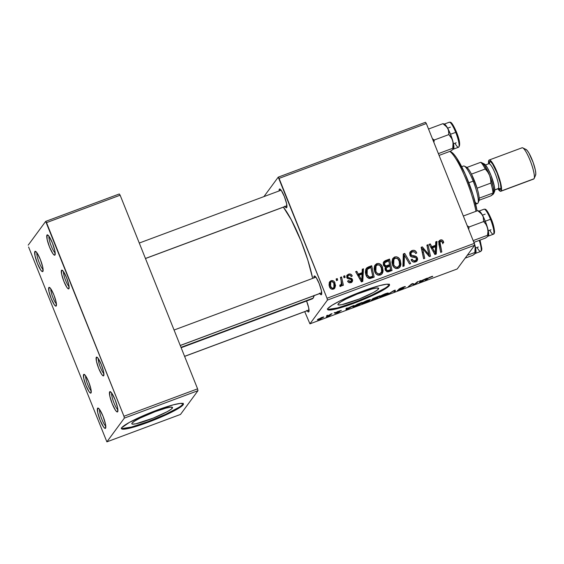 <?xml version="1.0" encoding="UTF-8"?>
<svg xmlns="http://www.w3.org/2000/svg" width="564" height="564" viewBox="0 0 564 564"><rect width="100%" height="100%" fill="white"/><g stroke="black" fill="none" stroke-linecap="round" stroke-linejoin="round"><path stroke-width="0.85" d="M48.997 236.302A9.172 1.755 -110.4 0 0 50.866 245.072A9.172 1.755 -110.4 0 0 55.187 252.926A9.172 1.755 69.6 0 1 50.866 245.072A9.172 1.755 69.6 0 1 48.997 236.302M46.981 235.04L48.575 235.759L46.981 235.04L47.841 235.047L49.181 236.57L52.431 243.056L54.835 250.698L54.969 255.02A10.836 2.073 69.6 0 1 49.519 247.011A10.836 2.073 69.6 0 1 46.981 235.04A10.836 2.073 69.6 0 1 47.644 234.927A10.836 2.073 69.6 0 1 52.917 244.311A10.836 2.073 69.6 0 1 55.068 254.85A10.836 2.073 69.6 0 1 54.969 255.02L54.109 255.02L52.769 253.497L49.519 247.011L47.122 239.369L46.981 235.04M55.138 254.639L54.969 255.02L55.138 254.639M36.9 252.742A9.172 1.755 -110.4 0 0 38.768 261.506A9.172 1.755 -110.4 0 0 43.09 269.366A9.172 1.755 69.6 0 1 38.768 261.506A9.172 1.755 69.6 0 1 36.9 252.742M34.883 251.481L36.477 252.193L34.883 251.481L35.743 251.481L37.083 253.003L40.333 259.489L42.737 267.132L42.871 271.46A10.836 2.073 69.6 0 1 37.421 263.444A10.836 2.073 69.6 0 1 34.883 251.481A10.836 2.073 69.6 0 1 35.546 251.361A10.836 2.073 69.6 0 1 40.819 260.744A10.836 2.073 69.6 0 1 42.97 271.291A10.836 2.073 69.6 0 1 42.871 271.46L42.011 271.453L40.671 269.93L37.421 263.444L35.024 255.802L34.883 251.481M43.04 271.08L42.871 271.46L43.04 271.08M99.595 409.492A9.172 1.755 -110.4 0 0 101.471 418.262A9.172 1.755 -110.4 0 0 105.785 426.116A9.172 1.755 69.6 0 1 101.471 418.262A9.172 1.755 69.6 0 1 99.595 409.492M97.579 408.23L99.179 408.949L97.579 408.23L98.439 408.237L99.779 409.76L103.029 416.239L105.433 423.888L105.574 428.21A10.836 2.073 69.6 0 1 100.117 420.201A10.836 2.073 69.6 0 1 97.579 408.23A10.836 2.073 69.6 0 1 98.242 408.117A10.836 2.073 69.6 0 1 103.515 417.501A10.836 2.073 69.6 0 1 105.665 428.041A10.836 2.073 69.6 0 1 105.574 428.21L104.707 428.21L103.374 426.68L100.117 420.201L97.72 412.559L97.579 408.23M105.736 427.829L105.574 428.21L105.736 427.829M111.693 393.059A9.172 1.755 -110.4 0 0 113.561 401.822A9.172 1.755 -110.4 0 0 117.883 409.683A9.172 1.755 69.6 0 1 113.561 401.822A9.172 1.755 69.6 0 1 111.693 393.059M109.677 391.797L111.277 392.509L109.677 391.797L110.537 391.797L111.876 393.319L115.127 399.805L117.531 407.448L117.672 411.769A10.836 2.073 69.6 0 1 112.215 403.761A10.836 2.073 69.6 0 1 109.677 391.797A10.836 2.073 69.6 0 1 110.34 391.677A10.836 2.073 69.6 0 1 115.613 401.06A10.836 2.073 69.6 0 1 117.763 411.607A10.836 2.073 69.6 0 1 117.672 411.769L116.804 411.769L115.472 410.247L112.215 403.761L109.818 396.118L109.677 391.797M117.834 411.396L117.672 411.769L117.834 411.396M172.365 408.132A21.947 2.672 -21.8 0 1 151.201 418.911A21.947 2.672 -21.8 0 1 131.807 423.804A21.947 2.672 -21.8 0 1 131.997 423.169L134.662 421.068L139.992 418.135L155.128 411.649L165.851 408.146L170.603 407.173L172.556 407.497L171.407 409.062L167.332 411.628L153.232 418.114L135.825 423.804L132.406 424.135L131.807 423.811L131.997 423.169A21.947 2.672 -21.8 0 1 153.168 412.39A21.947 2.672 -21.8 0 1 172.556 407.504A21.947 2.672 -21.8 0 1 172.365 408.132L171.985 407.18L172.365 408.132M121.443 428.302A33.354 4.068 158.2 0 0 151.956 420.117A33.354 4.068 158.2 0 0 182.863 404.226L183.11 404.839A33.354 4.068 -21.8 0 1 150.933 421.223A33.354 4.068 -21.8 0 1 121.464 428.654A33.354 4.068 -21.8 0 1 121.753 427.695L121.464 428.661L122.374 429.155L127.57 428.654L136.551 426.264L147.951 422.358L160.028 417.522L175.446 410.148L181.643 406.249L183.392 403.873L180.424 403.387L173.197 404.86L150.835 412.524L129.41 422.387L121.753 427.695A33.354 4.068 -21.8 0 1 153.923 411.311A33.354 4.068 -21.8 0 1 183.399 403.88A33.354 4.068 -21.8 0 1 183.11 404.839L182.863 404.226A33.354 4.068 158.2 0 0 183.166 403.612M378.5 288.972A21.947 2.672 -21.8 0 1 357.329 299.752A21.947 2.672 -21.8 0 1 337.935 304.645A21.947 2.672 -21.8 0 1 338.125 304.01L340.79 301.902L346.12 298.976L357.266 294.027L371.979 288.987L376.731 288.014L378.684 288.338L377.535 289.896L373.46 292.462L359.36 298.955L341.953 304.645L338.534 304.969L337.942 304.645L338.125 304.01A21.947 2.672 -21.8 0 1 359.296 293.231A21.947 2.672 -21.8 0 1 378.691 288.345A21.947 2.672 -21.8 0 1 378.5 288.972L378.113 288.014L378.5 288.972M327.571 309.142A33.354 4.068 158.2 0 0 358.084 300.957A33.354 4.068 158.2 0 0 388.991 285.067L389.238 285.68A33.354 4.068 -21.8 0 1 357.068 302.057A33.354 4.068 -21.8 0 1 327.592 309.495A33.354 4.068 -21.8 0 1 327.881 308.536L327.592 309.502L328.502 309.996L333.698 309.495L342.679 307.105L354.079 303.192L366.156 298.356L381.574 290.989L387.771 287.083L389.52 284.714L386.551 284.221L379.325 285.694L363.04 291.017L340.036 300.88L331.928 305.336L327.881 308.536A33.354 4.068 -21.8 0 1 360.051 292.152A33.354 4.068 -21.8 0 1 389.527 284.721A33.354 4.068 -21.8 0 1 389.238 285.68L388.991 285.067A33.354 4.068 158.2 0 0 389.301 284.453M279.97 189.067L279.955 189.06A10.004 1.911 69.6 0 0 279.349 189.166L279.131 190.942A10.004 1.911 69.6 0 1 279.349 189.166L280.823 189.828L279.349 189.166L280.139 189.166L281.38 190.576L284.376 196.561L286.59 203.611L286.724 207.608A10.004 1.911 69.6 0 1 284.954 206.565M279.955 189.06A10.004 1.911 69.6 0 1 284.827 197.717A10.004 1.911 69.6 0 1 286.808 207.453A10.004 1.911 69.6 0 1 286.724 207.608L286.879 207.256L285.927 207.601L284.693 206.198M319.485 293.181L320.719 294.584L321.663 294.239L321.515 294.591A10.004 1.911 69.6 0 0 321.6 294.436A10.004 1.911 69.6 0 0 319.619 284.7A10.004 1.911 69.6 0 0 314.747 276.043L314.747 276.043A10.004 1.911 69.6 0 0 314.134 276.148L313.922 277.925A10.004 1.911 69.6 0 1 314.134 276.148L315.607 276.811L314.134 276.148L314.931 276.148L316.164 277.558L319.168 283.544L321.381 290.594L321.515 294.591A10.004 1.911 69.6 0 1 319.746 293.548M306.492 300.767L308.705 307.824L308.832 311.814A10.004 1.911 69.6 0 1 307.063 310.778M340.219 285.652L339.873 286.11M414.011 251.798L411.783 251.558L409.866 252.446L411.96 250.557L410.211 251.812L409.852 254.977C410.472 256.423 411.579 257.163 413.172 257.191L415.548 257.6L416.352 258.404L416.19 259.877L414.216 261.837L413.313 262.013L414.216 261.837L415.111 260.624C413.828 261.033 412.883 260.631 412.27 259.426L411.473 260.505L412.27 259.426L413.433 260.646L414.702 260.744L416.063 260.032L416.479 258.932L415.816 257.72L411.614 256.881L410.077 255.457L409.675 252.94L411.635 250.691L414.188 250.317L416.02 251.614L416.74 252.961L415.675 253.511L414.632 251.939L412.975 251.678L411.325 252.503L410.811 254.047L411.706 255.351L416.577 256.705L417.698 259.137L417.106 260.864L414.942 262.077L413.518 262.07L411.903 261.076L411.107 259.708L412.178 259.179L411.191 259.948C412.122 261.851 413.588 262.5 415.576 261.893L417.184 260.758L417.438 257.917L415.231 256.035L411.593 255.288L410.93 254.456L411.149 252.707L412.383 251.847L414.759 252.03L415.675 253.511L416.74 252.961C415.851 250.642 414.258 249.845 411.96 250.557L411.057 251.777L413.624 251.629M385.297 270.121L386.382 267.822L386.361 269.557L385.572 270.635L386.361 269.557L386.382 267.822L385.297 270.078M314.134 295.374L313.147 298.13L312.125 298.934A51.698 9.877 -110.4 0 0 313.147 298.13L180.995 347.353L313.147 298.13A51.698 9.877 -110.4 0 0 314.085 295.656M312.66 278.39A51.698 9.877 -110.4 0 0 283.368 207.157L291.228 219.713L301.035 241.054L307.796 260.004L312.66 278.39M98.319 358.641A8.34 1.593 -110.4 0 0 100.054 366.487A8.34 1.593 -110.4 0 0 103.875 373.551A8.34 1.593 69.6 0 1 100.054 366.487A8.34 1.593 69.6 0 1 98.319 358.641M96.324 357.28L97.798 357.943L96.324 357.28L97.121 357.287L98.355 358.69L101.358 364.675L103.572 371.732L103.698 375.723A10.004 1.911 69.6 0 1 98.665 368.327A10.004 1.911 69.6 0 1 96.324 357.28A10.004 1.911 69.6 0 1 96.938 357.174A10.004 1.911 69.6 0 1 101.802 365.839A10.004 1.911 69.6 0 1 103.783 375.568A10.004 1.911 69.6 0 1 103.698 375.723L102.902 375.723L101.668 374.313L98.665 368.327L96.451 361.277L96.324 357.28M103.854 375.37L103.698 375.723L103.854 375.37M63.528 271.658A8.34 1.593 -110.4 0 0 65.262 279.504A8.34 1.593 -110.4 0 0 69.083 286.568A8.34 1.593 69.6 0 1 65.262 279.504A8.34 1.593 69.6 0 1 63.528 271.658M61.532 270.297L63.006 270.96L61.532 270.297L62.329 270.304L63.563 271.707L66.566 277.692L68.78 284.749L68.907 288.74A10.004 1.911 69.6 0 1 63.88 281.344A10.004 1.911 69.6 0 1 61.532 270.297A10.004 1.911 69.6 0 1 62.146 270.191A10.004 1.911 69.6 0 1 67.01 278.856A10.004 1.911 69.6 0 1 68.998 288.585A10.004 1.911 69.6 0 1 68.907 288.74L68.117 288.74L66.876 287.33L63.88 281.344L61.659 274.294L61.532 270.297M69.062 288.387L68.907 288.74L69.062 288.387M50.852 288.888A8.34 1.593 -110.4 0 0 52.579 296.734A8.34 1.593 -110.4 0 0 56.407 303.799A8.34 1.593 69.6 0 1 52.579 296.734A8.34 1.593 69.6 0 1 50.852 288.888M48.849 287.527L50.323 288.19L48.849 287.527L49.646 287.534L50.887 288.937L53.883 294.923L56.097 301.98L56.231 305.97A10.004 1.911 69.6 0 1 51.197 298.575A10.004 1.911 69.6 0 1 48.849 287.527A10.004 1.911 69.6 0 1 49.463 287.421A10.004 1.911 69.6 0 1 54.334 296.079A10.004 1.911 69.6 0 1 56.315 305.815A10.004 1.911 69.6 0 1 56.231 305.97L55.434 305.97L54.2 304.56L51.197 298.575L48.983 291.517L48.849 287.527M56.379 305.618L56.231 305.97L56.379 305.618M85.643 375.871A8.34 1.593 -110.4 0 0 87.371 383.717A8.34 1.593 -110.4 0 0 91.192 390.781A8.34 1.593 69.6 0 1 87.371 383.717A8.34 1.593 69.6 0 1 85.643 375.871M83.641 374.51L85.115 375.173L83.641 374.51L84.438 374.51L85.672 375.92L88.675 381.906L90.889 388.963L91.023 392.953A10.004 1.911 69.6 0 1 85.989 385.557A10.004 1.911 69.6 0 1 83.641 374.51A10.004 1.911 69.6 0 1 84.255 374.404A10.004 1.911 69.6 0 1 89.126 383.062A10.004 1.911 69.6 0 1 91.107 392.798A10.004 1.911 69.6 0 1 91.023 392.953L90.226 392.946L88.992 391.543L85.989 385.557L83.775 378.5L83.641 374.51M91.171 392.6L91.023 392.953L91.171 392.6M432.666 276.452L427.752 278.376L425.27 280.428L426.405 280.012L426.25 279.617L426.405 280.012L428.689 277.742L432.426 276.677L432.694 276.311L432.08 276.374L429.148 277.502L425.27 280.428L428.816 278.003L432.708 276.332M304.722 311.652L309.939 323.835L327.416 300.09L474.669 245.241L457.192 268.979L309.939 323.835L327.416 300.09L327.021 298.25L474.275 243.394L426.335 123.53L279.081 178.379L327.021 298.25L278.242 177.145L425.496 122.296L426.335 123.53L425.496 122.296L278.242 177.145L263.917 196.61L278.242 177.145L279.081 178.379L426.335 123.53L474.275 243.394L327.021 298.25L327.416 300.09L474.669 245.241L474.275 243.394L474.669 245.241L457.192 268.979L309.939 323.835L304.722 311.652M362.116 272.659L362.264 269.232L363.47 268.781L362.786 281.394L361.418 281.901L355.651 271.693L356.772 271.277L358.302 274.076L362.116 272.659L358.302 274.076L356.772 271.277L355.651 271.693L361.418 281.901L362.786 281.394L363.47 268.781L362.264 269.232L362.116 272.659L361.221 273.871L362.116 272.659M383.478 262.38L385.24 260.674L384.345 261.893L388.645 260.286L389.541 259.073L385.24 260.674L383.837 261.724L383.294 264.516L383.421 262.521L384.119 261.393L389.541 259.073L392.029 270.501L388.518 271.777L386.911 271.77L385.127 269.613L385.071 267.928L385.698 266.842L384.331 266.356L383.485 265.172L385.698 266.842L385.452 267.139M440.28 240.01L442.613 240.327L443.713 242.583L442.655 243.14L442.127 241.702L441.224 241.209L439.948 242.041L441.809 251.96L440.681 252.383L438.764 241.66L440.28 240.01L439.152 240.828L438.855 244L440.681 252.383L441.809 251.96L440.054 243.867L440.11 241.73L440.71 241.293L442.38 242.16L442.655 243.14L443.713 242.583L443.424 241.568L442.557 242.739L443.424 241.568C442.825 240.081 441.774 239.559 440.28 240.01L439.384 241.23L440.28 240.01M428.372 252.143L426.899 245.157L428.027 244.734L430.494 256.176L429.317 256.613L422.598 248.625L424.748 258.312L423.62 258.735L421.132 247.3L422.309 246.863L429.049 254.822L428.372 252.143L429.423 256.578L429.049 254.829L422.309 246.863L421.132 247.3L423.62 258.735L424.748 258.312L422.598 248.625L429.317 256.613L430.494 256.176L428.027 244.734L426.899 245.157L428.372 252.143M402.907 266.448L403.302 253.948L404.726 253.412L410.67 263.557L409.542 263.98L404.444 255.28L404.113 266.004L402.907 266.448L404.113 266.004L404.444 255.28L409.542 263.98L410.67 263.557L404.726 253.412L403.302 253.948L402.907 266.448M396.013 258.086L394.25 258.065L392.509 259.024L394.722 256.98L392.911 258.375L392.544 264.967L391.909 262.154L392.614 258.827L394.201 257.219L396.471 256.782L398.811 258.023L400.271 260.258L400.962 264.248L400.327 266.476L398.614 268.182L396.372 268.577L393.975 267.301L392.544 264.967C393.559 267.724 395.427 268.859 398.163 268.379L399.982 267.026L400.701 265.566L400.271 260.258C399.227 257.6 397.373 256.507 394.722 256.98L393.827 258.199L396.083 258.108M329.32 282.402L331.047 280.696L329.707 281.732L329.503 286.829L329.038 285.123L329.32 282.409L331.343 280.604L333.437 280.907L334.353 281.739L335.531 285.49L334.84 288.063L333.12 289.219L330.99 288.846L329.503 286.829C330.215 288.74 331.512 289.508 333.416 289.128L334.826 288.091L334.953 282.825C334.212 280.985 332.908 280.273 331.047 280.696L330.151 281.915L331.315 281.732M435.605 245.284L435.746 241.857L436.959 241.406L436.275 254.026L434.907 254.533L429.134 244.318L430.261 243.902L431.791 246.701L435.605 245.284L431.791 246.701L430.261 243.902L429.134 244.318L434.907 254.533L436.275 254.026L436.959 241.406L435.746 241.857L435.605 245.284L434.71 246.503L435.605 245.284M378.162 264.735L376.399 264.713L374.658 265.679L376.872 263.628L375.06 265.024L374.693 271.622L374.066 268.802L374.517 265.989L376.35 263.867L378.62 263.43L380.961 264.671L382.42 266.906L383.111 270.896L382.477 273.124L380.77 274.83L378.529 275.225L376.132 273.949L374.693 271.622C375.709 274.372 377.584 275.507 380.319 275.028L382.138 273.674L382.857 272.215L382.42 266.906C381.377 264.255 379.53 263.162 376.872 263.628L375.976 264.847L378.24 264.763M366.889 267.801L371.69 265.722L374.179 277.15L369.723 278.524L367.037 276.987L365.832 274.675L365.352 272.264L365.775 269.373L366.889 267.801L366.29 268.436L366.008 275.14C366.671 277.192 368.031 278.32 370.076 278.517L374.179 277.15L371.69 265.722L368.511 266.906L367.615 268.119L370.795 266.934L371.69 265.722L370.795 266.934L373.107 277.551L370.795 266.934L367.615 268.119L368.511 266.906L366.889 267.801L365.994 269.021L366.889 267.801M348.474 274.21L350.434 274.076L351.795 275.098L352.253 276.007L351.196 276.564L350.3 275.324L349.257 275.091L347.917 275.866L347.748 276.677L348.489 277.622L351.88 278.553L352.683 280.682L351.901 282.085L350.3 282.754L348.756 282.515L347.812 281.598L347.572 281.126L348.63 280.569L349.468 281.535L350.568 281.605L351.541 280.505L351.041 279.399L347.875 278.665L346.832 277.65L346.874 275.451L348.474 274.21L347.022 275.218L346.747 277.453L347.875 278.665L351.097 279.448L351.464 280.04L350.723 281.556L348.63 280.569L347.572 281.126C348.319 282.62 349.483 283.1 351.062 282.55L352.274 281.697L352.514 279.455L348.333 277.544L347.826 276.952L347.974 275.789L348.813 275.204C349.976 274.922 350.773 275.373 351.196 276.564L352.197 275.866C351.442 274.196 350.202 273.639 348.474 274.21L347.579 275.422L348.474 274.21M344.019 277.791L343.659 276.163L344.78 275.747L345.161 277.368L344.019 277.791L345.161 277.368L344.78 275.747L343.659 276.163L344.019 277.791M336.489 280.597L336.13 278.961L337.251 278.553L337.632 280.174L336.489 280.597L337.632 280.174L337.251 278.553L336.13 278.961L336.489 280.597M340.719 286.547L341.883 283.953L340.987 285.172L341.883 283.953L342.242 285.68L343.377 285.257L341.565 276.938L340.6 278.186L341.565 276.938L340.43 277.361L341.121 280.703L340.43 277.361L341.565 276.938L343.377 285.257L342.242 285.68L341.883 283.953L341.312 285.955L339.902 286.385L339.859 284.996L340.769 284.89L341.312 283.889L341.121 280.703C341.721 282.381 341.523 283.826 340.522 285.039L339.859 284.996L339.902 286.385L341.291 285.976M330.899 314.035L326.175 316.905L329.573 315.657L332.027 313.619L326.175 316.905L329.573 315.657L332.027 313.619L330.899 314.035M334.128 312.837L335.242 312.421L334.128 312.837M353.001 306.717C352.578 307.161 353.156 307.154 354.749 306.682L358.774 305.202L358.619 304.814L358.774 305.202L362.159 302.396L353.452 306.287L352.916 306.936L353.713 306.978L358.774 305.202L362.159 302.396L357.216 304.271L352.923 306.957M361.82 303.397C361.348 303.961 362.356 303.82 364.83 302.967L370.421 299.963C370.823 299.435 369.822 299.583 367.411 300.415L363.223 302.353L361.757 303.665L364.626 303.044L369.096 300.986L370.456 299.717L367.411 300.415C364.168 301.733 362.299 302.727 361.82 303.397L361.743 303.636M379.671 296.749C379.198 297.313 380.206 297.172 382.681 296.311L388.272 293.315C388.674 292.786 387.672 292.935 385.261 293.766L381.412 295.508L379.607 297.017L382.265 296.467L386.946 294.337L388.3 293.068L385.261 293.766C382.011 295.085 380.15 296.079 379.671 296.749L379.593 296.988M398.67 289.226L402.019 288.31L402.386 288.571L400.313 289.565L397.451 290.333L400.095 289.833L403.514 288.148L399.7 288.549L404.007 286.822L404.155 287.273L405.29 286.829C405.664 286.357 404.733 286.533 402.499 287.344L398.628 289.318L402.153 288.754L397.373 290.481L402.59 288.761L403.38 288L399.841 288.747L405.29 286.829L404.917 286.59L398.628 289.353M426.215 278.531L420.652 281.027L420.723 280.576L419.602 280.999L419.503 282.578L427.42 278.08L420.652 281.027L420.723 280.576L419.602 280.999L419.503 282.578L420.864 282.07L426.215 278.531M417.36 281.831L414.54 284.193L412.777 283.537L411.6 283.974L408.209 286.787L412.171 283.995L413.913 284.665L415.09 284.221L418.495 281.408L414.54 284.193L412.777 283.537L411.6 283.974L408.209 286.787L412.171 283.995L413.913 284.665L415.09 284.221L418.495 281.408L417.36 281.831M393.764 290.622L387.503 294.5L394.074 290.728L394.137 292.025L395.265 291.609L395.188 290.086L387.503 294.5L394.074 290.728L394.137 292.025L395.265 291.609L395.188 290.086L393.764 290.622M372.127 299.16L373.149 299.089L372.945 298.582L373.149 299.089L371.288 300.161L372.409 300.097L372.191 299.547L372.409 300.097L376.625 298.553L376.47 298.166L376.625 298.553L380.002 295.748L372.275 299.019L373.149 299.089L371.408 300.33L376.625 298.553L380.002 295.748L372.092 299.258M352.726 305.907L347.17 308.402L347.234 307.951L346.113 308.367L346.014 309.953L353.938 305.455L347.17 308.402L347.234 307.951L346.113 308.367L346.014 309.953L347.382 309.446L352.726 305.907M341.291 310.524L336.292 312.223L338.604 311.695L337.378 312.632L334.988 313.316L337.18 312.844L339.845 311.532L337.096 311.793L341.333 310.433L337.554 311.582L336.038 312.512L338.647 312.033L334.967 313.358L338.534 312.294L339.824 311.427L337.244 311.927L341.333 310.411M326.598 315.643L327.712 315.227L326.598 315.643M317.405 319.739L319.534 319.414L323.715 316.912L317.828 319.344L317.673 319.957L320.387 319.083L323.828 317.06L321.593 317.483L317.349 319.901M28.588 246.983L106.878 441.852L124.355 418.107L197.978 390.683L180.508 414.427L106.878 441.852L124.355 418.107L123.96 416.267L197.59 388.843L120.139 195.207L46.516 222.632L123.96 416.267L45.677 221.398L119.3 193.974L120.139 195.207L119.3 193.974L45.677 221.398L28.2 245.143L45.677 221.398L46.516 222.632L120.139 195.207L197.59 388.843L123.96 416.267L124.355 418.107L197.978 390.683L197.59 388.843L197.978 390.683L180.508 414.427L106.878 441.852L28.588 246.983M306.583 301A10.004 1.911 69.6 0 1 308.917 311.659A10.004 1.911 69.6 0 1 308.832 311.814L308.036 311.814L306.802 310.404M328.255 309.382L337.54 307.902L353.832 302.579L371.627 295.205L384.937 288.26M387.524 286.47L388.991 285.067M122.127 428.541L131.412 427.061L147.705 421.738L165.499 414.364L178.809 407.427M181.397 405.636L182.863 404.226M420.779 281.859L420.032 280.837L420.511 282.035L420.272 280.745L420.617 281.605L420.42 280.689L420.631 281.217L423.67 280.082L420.511 282.035L420.631 281.217L423.606 279.927L420.786 281.852M420.504 280.661L420.652 281.027L420.504 280.661M432.285 276.325L432.426 276.677L432.285 276.325M414.935 283.833L415.09 284.221L414.935 283.833M413.553 283.77L413.913 284.665L413.553 283.77M412.707 283.565L413.038 284.404L412.707 283.565M412.249 283.734L412.439 284.2L412.249 283.734M411.198 284.312L411.353 284.707L411.198 284.312M409.189 285.976L409.344 286.364L409.189 285.976M394.722 290.263L395.265 291.609L394.722 290.263M387.165 293.717L382.9 296.051L380.77 296.354L380.622 295.98L380.77 296.354L384.937 293.893L387.165 293.717L386.065 294.577L380.728 296.544L384.147 294.387L387.165 293.717L387.059 293.181M376.942 297.771L375.885 298.645L372.409 299.738L373.248 299.209L372.987 298.56L373.248 299.209L376.942 297.771L375.885 298.645L372.388 299.794L376.942 297.771M378.479 296.495L377.337 297.439L373.128 298.483L378.416 296.34L377.337 297.439L373.213 298.814L378.479 296.495M369.314 300.372L365.056 302.699L362.92 303.002L362.772 302.628L362.92 303.002L367.086 300.541L369.314 300.372L368.214 301.225L362.878 303.192L366.297 301.035L369.314 300.372L369.209 299.829M347.022 308.036L347.17 308.402L347.022 308.036M350.188 307.458L347.022 309.41L346.543 308.212L347.022 309.41L346.789 308.12L347.135 308.98L346.93 308.064L347.142 308.593L350.188 307.458L347.022 309.41L347.142 308.593L350.188 307.458M360.629 303.143L358.041 305.293L355.031 306.386L353.959 305.935L354.107 306.315L360.565 302.988L358.041 305.293L354.051 306.52L356.039 305.004L360.629 303.143M340.071 310.623L340.134 310.997M336.045 312.428L336.405 312.498M329.397 315.234L329.573 315.657L329.397 315.234M322.657 317.553L319.725 319.203L318.385 318.977L318.519 319.323L321.388 317.56L322.657 317.553L320.352 318.956L318.611 319.506L318.843 319.027L322.657 317.553L322.594 317.137M334.099 283.981L334.953 282.825L334.099 283.981M334.233 284.517L334.304 288.634M331.364 281.739L329.207 282.508M334.212 288.838L334.572 287.598M334.635 286.702L334.219 284.475M329.51 287.005L329.404 284.397L330.243 283.043M333.134 288.472L332.471 289.198M333.888 283.361L333.874 287.499L332.217 289.29L333.07 288.133C331.843 288.26 331.026 287.689 330.624 286.413L329.82 287.506L330.624 286.413L330.701 282.268L331.435 281.676C332.661 281.528 333.472 282.092 333.888 283.361L332.245 281.619L331.138 281.831L330.391 282.867L330.511 286.103L332.062 288.112L333.07 288.133L334.029 287.259L334.339 285.313L333.888 283.361M332.288 289.297L333.874 287.499M330.701 282.268L329.806 283.481L329.418 286.604M399.418 261.421L400.271 260.258L399.418 261.421M399.432 267.688L400.066 265.461L399.375 261.477L399.805 266.786L400.701 265.566L399.495 267.576M398.325 266.934L397.126 268.182L395.533 268.45M392.516 265.024L392.318 262.323L393.475 259.948M395.942 268.485L396.802 268.323L397.698 267.11C395.759 267.428 394.426 266.617 393.7 264.671L393.912 259.243L395.145 258.27C397.056 257.938 398.388 258.728 399.136 260.624L399.495 265.066L396.802 268.323L398.945 266.152M393.7 264.671L392.904 265.764L393.7 264.671L394.729 266.321L396.429 267.23L398.022 266.962L399.22 265.714L399.728 263.959L399.495 261.703L397.592 258.608L395.449 258.178L393.792 259.412L393.164 262.006L393.7 264.671M393.912 259.243L393.016 260.462L392.431 264.671M403.274 254.836L404.726 253.412L403.831 254.632L404.317 255.464L403.831 254.632L403.274 254.836M403.549 256.5L403.549 257.135L404.444 255.28L403.549 256.5L403.514 259.024L404.416 257.804L403.514 259.024L403.253 266.321L403.542 258.143M411.149 252.707L409.894 255.076M410.127 255.541L410.93 254.456L410.127 255.541M410.796 256.373L411.593 255.288L410.796 256.373M410.698 256.507L412.686 256.98L413.581 255.76L412.686 256.98L414.336 257.254L415.231 256.035L414.336 257.254L414.878 257.445M416.479 258.989L417.438 257.917L416.542 259.137L416.641 261.315M411.353 260.293L412.178 259.179L411.353 260.293M415.351 261.005L414.216 261.837L416.19 259.877M416.542 261.562L416.387 258.798M415.048 257.515L411.17 256.705M409.915 255.266L410.169 254.054L411.1 253.229M427.068 245.974L428.027 244.734L427.131 245.953L429.035 254.78L427.068 245.974M421.696 249.845L422.598 248.625L421.696 249.845L422.429 252.82L423.324 251.6L422.429 252.82L423.684 258.714L421.696 249.845M421.308 248.118L422.309 246.863L421.414 248.082L422.274 249.062L421.308 248.118M426.306 253.187L427.019 252.214L426.306 253.187M428.457 255.633L429.049 254.822L428.457 255.633M442.529 242.781L442.818 243.796M439.215 242.95L439.152 245.079L440.054 243.867L439.152 245.079L440.738 252.362L438.961 243.838L440.11 241.73M438.799 241.526L441.189 241.209M441.302 241.258L439.849 241.089L438.404 241.857M435.711 242.753L436.959 241.406L436.064 242.626L435.429 254.336L435.711 242.753M429.493 244.945L430.261 243.902L429.493 244.945M431.051 247.709L431.791 246.701L431.051 247.709M431.122 247.836L434.71 246.503L431.122 247.836M435.493 246.771L435.274 253.046L434.59 253.969L435.274 253.046L433.92 250.465L433.18 251.473L433.92 250.465L432.454 247.899L431.721 248.893L432.454 247.899L435.493 246.771L432.454 247.899L435.274 253.046L435.493 246.771M385.698 266.842L385.268 270.015L387.722 271.904L392.029 270.501L389.541 259.073L388.645 260.286L390.951 270.903L388.645 260.286L383.224 262.613M385.586 266.998L387.172 265.566L386.277 266.786L388.645 265.905L389.541 264.685L387.172 265.566C386.03 266.123 385.177 265.863 384.613 264.784L384.796 262.732L388.702 260.829L389.541 264.685L388.645 265.905L385.543 267.005M383.591 265.566L384.112 263.705M386.911 271.777L387.799 271.517L388.695 270.304L390.605 269.585L388.695 270.304L387.799 271.517L389.71 270.805L390.605 269.585L389.83 266.025L386.382 267.822L389.83 266.025L390.605 269.585L389.71 270.805L386.784 271.792M388.695 270.304C387.651 270.812 386.876 270.565 386.361 269.557L387.327 270.53L388.695 270.304M386.382 267.822L385.48 269.042M384.613 264.784L383.844 265.834L384.613 264.784L386.065 265.841L389.541 264.685L388.702 260.829L385.17 262.338L384.486 263.458L384.613 264.784M384.796 262.732L383.555 265.32M381.567 268.069L382.42 266.906L381.567 268.069M381.581 274.337L382.216 272.109L381.525 268.126L381.955 273.434L382.857 272.215L381.645 274.224M380.474 273.582L379.276 274.83L377.683 275.098M374.665 271.672L374.468 268.972L375.631 266.596M378.091 275.133L378.952 274.971L379.847 273.759C377.915 274.076 376.583 273.265 375.857 271.319L376.061 265.891L377.295 264.918C379.212 264.587 380.538 265.376 381.285 267.273L381.645 271.714L378.952 274.971L381.095 272.8M375.857 271.319L375.053 272.412L375.857 271.319L376.879 272.969L378.578 273.878L380.171 273.611L381.37 272.363L381.877 270.607L381.652 268.358L379.741 265.256L377.598 264.826L375.941 266.06L375.314 268.654L375.857 271.319M376.061 265.891L375.166 267.11L374.581 271.319M362.222 270.128L363.47 268.781L362.574 270.001L361.94 281.711L362.222 270.128M356.004 272.32L356.772 271.277L356.004 272.32M357.562 275.084L358.302 274.076L357.562 275.084M357.632 275.211L361.221 273.871L357.632 275.211M362.01 274.139L361.785 280.414L361.108 281.344L361.785 280.414L360.431 277.841L359.691 278.842L360.431 277.841L358.965 275.274L358.232 276.268L358.965 275.274L362.01 274.139L358.965 275.274L361.785 280.414L362.01 274.139M365.888 269.113L367.615 268.119L365.81 269.183M368.757 278.404L370.238 278.059L371.133 276.839L370.238 278.059L371.859 277.453L372.762 276.24L369.653 277.185L367.15 274.788L367.263 269.395L370.851 267.477L372.762 276.24L371.859 277.453L368.948 278.397M367.263 269.395L366.36 270.614L365.817 274.583M365.691 273.723L365.726 272.299M365.944 271.411L366.628 270.304M369.653 277.185L368.8 278.341L369.653 277.185L372.762 276.24L370.851 267.477L367.425 269.19L366.6 271.333L367.15 274.788L366.339 275.888L367.15 274.788L368.066 276.367L369.653 277.185M347.974 275.789L346.832 277.657M347.05 278.003L347.826 276.952L347.05 278.003M347.614 278.524L348.333 277.544L347.614 278.524M348.919 278.947L349.694 277.89L348.919 278.947M351.541 280.505L352.514 279.455L351.612 280.675L351.717 282.219M347.84 281.64L348.63 280.569L347.84 281.64M349.8 282.783L351.309 281.133M346.684 275.888L348.869 275.183M347.022 277.086L346.853 277.897M351.527 280.477L351.591 282.55M349.673 282.825L350.519 282.176M346.663 275.909L349.257 275.225M343.843 276.98L344.78 275.747L343.885 276.959L344.075 277.77L343.843 276.98M336.313 279.779L337.251 278.553L336.348 279.765L336.546 280.576L336.313 279.779M340.67 278.158L342.299 285.659L340.67 278.158M339.888 285.899L340.522 285.039L339.888 285.899M339.895 286.089L340.522 285.039M449.811 151.413A40.023 7.649 69.6 0 1 475.96 211.31A40.023 7.649 -110.4 0 0 449.811 151.413M450.981 151.864L453.928 154.36L456.466 157.694L465.117 173.874L472.992 194.7L477.081 210.894A38.352 7.332 -110.4 0 0 465.406 174.537A38.352 7.332 -110.4 0 0 451.024 151.885L449.938 151.363M286.928 205.761L145.441 258.467L286.928 205.761M479.012 211.126L478.568 211.366L478.568 210.837L477.701 210.661L463.326 216.019L477.701 210.661L481.656 214.024L483.214 216.858L483.658 221.553L469.051 226.996L468.691 229.435L469.051 226.996L483.658 221.553L485.956 224.359L487.5 227.701A13.346 2.552 -110.4 0 0 485.28 221.222L483.658 221.553L485.956 224.359L487.5 227.701L487.966 231.416L487.543 235.258L473.161 240.609L487.543 235.258L488.41 235.428L488.403 235.956L485.47 238.071L473.873 242.393L485.47 238.071L488.403 235.956L488.234 230.634L485.28 221.222A13.339 2.552 69.6 0 1 487.536 227.842M488.142 236.161L493.359 234.215A13.339 2.552 -110.4 0 0 490.49 219.283L491.286 219.093L490.49 219.283A13.339 2.552 69.6 0 1 493.422 234.187A13.339 2.552 69.6 0 1 489.749 230.225M488.523 235.752L488.502 235.794A13.346 2.552 -110.4 0 0 488.523 235.752L488.516 235.745A13.346 2.552 -110.4 0 0 487.5 227.701L487.966 231.416L487.543 235.258L488.537 235.639L487.775 236.168M484.286 218.874L485.28 221.222L490.49 219.283L485.28 221.222L482.58 215.399L479.196 211.147M469.051 226.996L467.196 225.692L469.051 226.996M487.021 226.115L487.705 228.462M483.982 209.244A13.339 2.552 69.6 0 1 490.49 219.283A13.339 2.552 -110.4 0 0 484.046 209.216C485.125 209.526 485.942 206.96 491.286 219.093C493.091 223.351 494.177 227.525 494.543 231.614C494.431 233.313 494.036 234.18 493.359 234.215M491.279 219.121L492.132 221.384M492.894 223.647L494.459 231.021M494.402 232.086L494.17 232.749M486.055 210.005L489.411 214.94M482.58 215.399A13.346 2.552 -110.4 0 0 479.379 211.218L477.701 210.661L481.656 214.024L483.214 216.858L483.658 221.553L485.28 221.222A13.346 2.552 -110.4 0 0 482.58 215.399M321.72 292.744L180.233 345.45L321.72 292.744M443.91 124.066L442.909 123.678L428.534 129.036L442.909 123.678L446.864 127.041L448.422 129.875L448.866 134.57L434.259 140.013L433.899 142.452L434.259 140.013L433.145 140.563L434.259 140.013L432.405 138.709L434.259 140.013L448.866 134.57L452.053 138.97L453.075 142.537L452.751 148.276L453.618 148.445L453.611 148.974L450.678 151.089L439.081 155.41L450.678 151.089L453.611 148.974L453.442 143.651L450.488 134.239L456.495 132.11L457.341 134.401M449.191 122.261A13.339 2.552 69.6 0 1 455.705 132.3A13.339 2.552 -110.4 0 0 449.254 122.233C450.333 122.543 451.151 119.977 456.495 132.11L450.488 134.239L447.788 128.416L444.411 124.165M438.376 153.634L452.751 148.276L438.376 153.634M452.984 149.185L453.865 148.262M443.776 124.383L444.221 124.143M452.229 139.132L452.92 141.479M450.488 134.239A13.339 2.552 69.6 0 1 452.744 140.859M453.717 148.797A13.346 2.552 -110.4 0 0 453.731 148.769L453.731 148.762A13.346 2.552 -110.4 0 0 452.709 140.718A13.346 2.552 -110.4 0 0 447.788 128.416L448.789 131.412L448.866 134.57L451.172 137.376L452.709 140.718L453.174 144.433L452.751 148.276L453.745 148.656M453.35 149.178L458.567 147.232A13.339 2.552 -110.4 0 0 455.705 132.3A13.339 2.552 69.6 0 1 458.631 147.204A13.339 2.552 69.6 0 1 454.958 143.242M451.263 123.022L454.619 127.957M458.102 136.664L459.667 144.039M459.618 145.103L459.378 145.766M456.487 132.138L456.495 132.11C459.78 140.232 460.471 145.272 458.567 147.232M443.776 123.854L444.594 124.235A13.346 2.552 -110.4 0 1 447.788 128.416L445.715 125.8L442.909 123.678L443.776 123.854M184.583 356.335L309.044 309.974L184.583 356.335M475.819 253.024L475.84 252.982A13.346 2.552 -110.4 0 0 475.84 252.982L475.84 252.975A13.346 2.552 -110.4 0 0 474.817 244.924L475.29 248.639L474.86 252.489L475.727 252.658L475.727 253.187L475.96 250.317L474.817 244.924A13.346 2.552 -110.4 0 0 474.021 242.337A13.339 2.552 69.6 0 1 474.86 245.065M475.459 253.391L480.676 251.445A13.339 2.552 -110.4 0 0 479.231 240.391A13.339 2.552 69.6 0 1 480.739 251.417A13.339 2.552 69.6 0 1 477.066 247.455M473.809 241.716L475.184 246.75L474.86 252.489L467.246 255.323L474.86 252.489L475.727 252.658L475.727 253.187L472.787 255.302L465.173 258.136L472.787 255.302L475.092 253.398M474.345 243.345L475.029 245.692M475.981 252.468L475.72 253.18M480.211 240.87L481.776 248.245M481.726 249.316L481.487 249.972M465.942 166.979L466.9 167.452A18.344 3.504 -110.4 0 0 466.379 167.113L464.334 166.126A20.008 3.821 69.6 0 1 473.175 181.129L474.486 180.861A18.344 3.504 -110.4 0 0 471.448 174.128A18.344 3.504 -110.4 0 0 466.9 167.452A18.344 3.504 69.6 0 1 471.448 174.128L477.081 188.207A18.344 3.504 -110.4 0 0 474.486 180.861L473.175 181.129A20.008 3.821 -110.4 0 0 463.502 166.028L461.69 166.704M468.804 182.757L473.175 181.129L468.804 182.757M475.663 204.21L477.475 203.533A20.008 3.821 -110.4 0 0 473.175 181.129A20.008 3.821 69.6 0 1 478.039 202.913L478.942 200.833A18.344 3.504 -110.4 0 0 479.196 198.183L478.78 201.115M478.039 202.913A20.008 3.821 69.6 0 1 475.142 202.166M493.634 193.642L493.634 193.642A16.673 3.187 -110.4 0 0 493.648 193.607A16.673 3.187 -110.4 0 0 489.601 175.453L484.596 165.478L481.769 162.834L483.496 164.025L485.808 167.43L489.601 175.453L487.754 172.02L485.251 168.981A18.344 3.504 -110.4 0 0 480.704 162.305L481.325 162.573L480.704 162.305A18.344 3.504 69.6 0 1 485.251 168.981L471.448 174.128L485.251 168.981L487.754 172.02L489.601 175.453L490.624 179.204L490.884 183.067A18.344 3.504 69.6 0 1 492.999 193.043L479.196 198.183A18.344 3.504 -110.4 0 0 477.081 188.207A18.344 3.504 69.6 0 1 479.196 198.183L492.999 193.043L493.62 193.311L490.948 195.828L479.118 200.241L490.948 195.828L493.133 194.263L493.824 192.973L493.507 193.868M480.704 162.305L466.9 167.452L480.704 162.305M481.134 162.425L482.234 162.954A16.673 3.187 -110.4 0 1 489.601 175.453L490.758 178.513L489.601 175.453L490.624 179.204L490.884 183.067L477.081 188.207L490.884 183.067A18.344 3.504 -110.4 0 1 492.999 193.043L493.662 193.544M490.758 178.513L493.288 187.213L493.824 192.973L493.288 187.213L490.758 178.513M521.707 148.043A16.673 3.187 69.6 0 1 522.729 147.867A16.673 3.187 69.6 0 1 530.844 162.298A16.673 3.187 69.6 0 1 534.143 178.527A16.673 3.187 69.6 0 1 534.002 178.781A16.673 3.187 -110.4 0 0 530.47 161.332A16.673 3.187 -110.4 0 0 522.031 147.789L489.207 160.014A16.673 3.187 69.6 0 1 497.645 173.557A16.673 3.187 69.6 0 1 501.177 191.006L534.002 178.781L501.177 191.006A16.673 3.187 69.6 0 1 500.853 191.267A16.673 3.187 69.6 0 1 497.892 188.806M534.143 178.527L535.596 175.192A14.008 2.679 -110.4 0 0 532.818 161.565A14.008 2.679 -110.4 0 0 526 149.439L522.729 147.867M493.648 193.607L494.557 191.527A15.009 2.869 -110.4 0 0 491.582 176.927A15.009 2.869 -110.4 0 0 484.279 163.934L482.234 162.954A16.673 3.187 69.6 0 1 490.349 177.385A16.673 3.187 69.6 0 1 493.648 193.607L493.627 193.663M498.541 188.461L498.837 188.7L498.153 188.714A13.339 2.552 -110.4 0 0 498.414 188.503L494.783 189.857L498.414 188.503A1.671 1.621 -143.6 0 1 500.564 189.469L499.373 189.469L498.491 188.644M489.15 163.912L489.496 161.812A1.671 1.621 -143.6 0 1 489.319 163.356A1.671 1.621 36.4 0 0 489.496 161.812L490.694 161.812L492.541 163.927L497.046 172.901L500.367 183.483L500.91 187.368L500.564 189.469A1.671 1.621 36.4 0 0 498.414 188.503A13.339 2.552 -110.4 0 0 495.594 174.544A13.339 2.552 -110.4 0 0 488.84 163.708L485.47 164.963M497.793 188.658L500.62 191.309L501.177 191.006L501.565 188.672L500.31 181.65L498.428 175.651L494.748 166.944L491.166 161.17L489.439 159.972L488.882 160.275L488.579 163.807A16.673 3.187 69.6 0 1 488.882 160.275A16.673 3.187 69.6 0 1 489.207 160.014M500.853 191.267L533.678 179.042A16.673 3.187 -110.4 0 0 534.002 178.781A16.673 3.187 69.6 0 1 533.262 179.056M535.476 175.411L535.8 173.444L535.292 169.82L533.163 162.51L529.004 153.204L527.065 150.341L525.613 149.34M494.424 191.76L494.776 189.659L494.233 185.767L490.913 175.185L487.5 167.966L485.414 164.907L483.863 163.828M489.496 161.812A15.009 2.869 69.6 0 1 497.046 172.901A15.009 2.869 69.6 0 1 500.564 189.469M498.414 188.503A13.339 2.552 -110.4 0 0 495.735 174.918A13.339 2.552 -110.4 0 0 488.988 163.68M121.218 428.041L121.464 428.654M327.346 308.875L327.592 309.495M181.143 347.727L312.132 298.934M389.28 284.108L389.527 284.721M183.152 403.267L183.399 403.88M362.863 303.164L362.673 302.692M145.47 258.523L286.935 205.832M453.174 143.905L456.205 142.777M139.273 243.042L281.112 190.202M447.647 128.169L450.389 127.147M482.439 215.152L485.174 214.13M478.829 211.155L484.046 209.216M487.966 230.887L490.997 229.759M321.727 292.815L180.254 345.506M315.903 277.185L174.064 330.025M444.037 124.172L449.254 122.233M184.611 356.392L309.044 310.038M475.283 248.118L478.321 246.99M480.676 251.445L481.649 250.395L481.86 248.844L479.992 240.109M488.84 163.708L489.355 163.299M498.153 188.714L494.783 189.969"/></g></svg>
